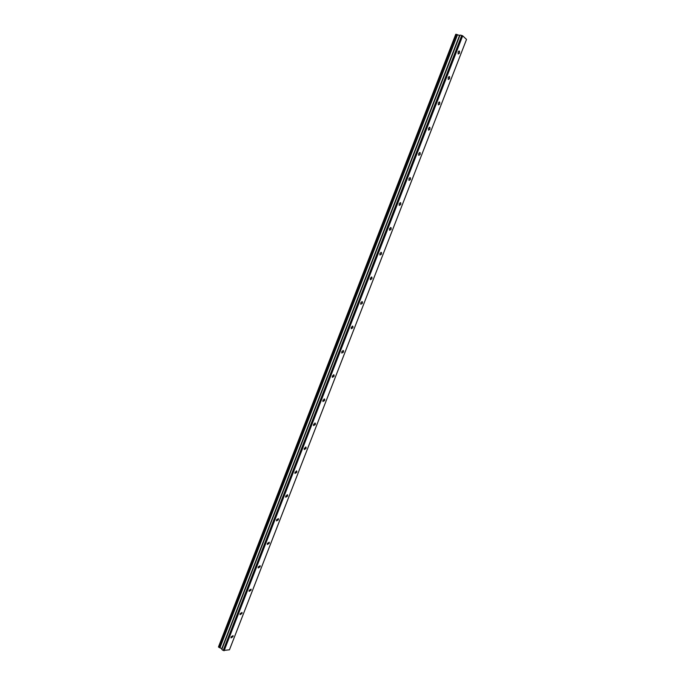 <?xml version="1.0" encoding="UTF-8"?>
<svg xmlns="http://www.w3.org/2000/svg" width="685" height="685" viewBox="0 0 685 685"><rect width="100%" height="100%" fill="white"/><g stroke="black" fill="none" stroke-linecap="round" stroke-linejoin="round"><path stroke-width="1.03" d="M459.498 53.182L459.447 51.144L458.119 51.957L458.171 53.995L459.498 53.182M232.977 636.63L233.046 635.654L231.093 636.93L231.025 637.898L232.977 636.63M241.976 613.443L242.045 612.441L240.118 613.683L240.05 614.685L241.976 613.443M251.01 590.162L251.078 589.134L249.177 590.35L249.109 591.378L251.01 590.162M260.086 566.795L260.154 565.724L258.271 566.915L258.202 567.976L260.086 566.795M269.196 543.325L269.256 542.229L267.398 543.393L267.338 544.481L269.196 543.325M278.35 519.761L278.41 518.631L276.569 519.769L276.509 520.9L278.35 519.761M287.529 496.103L287.589 494.938L285.773 496.051L285.714 497.216L287.529 496.103M296.759 472.35L296.81 471.152L295.012 472.23L294.961 473.438L296.759 472.35M306.015 448.495L306.067 447.262L304.294 448.324L304.243 449.557L306.015 448.495M315.314 424.546L315.357 423.27L313.61 424.315L313.567 425.591L315.314 424.546M324.647 400.502L324.69 399.184L322.969 400.203L322.926 401.521L324.647 400.502M334.023 376.356L334.057 374.995L332.362 375.996L332.328 377.349L334.023 376.356M343.442 352.107L343.468 350.703L341.798 351.688L341.764 353.083L343.442 352.107M352.886 327.764L352.912 326.317L351.268 327.276L351.242 328.723L352.886 327.764M362.382 303.318L362.399 301.82L360.781 302.761L360.764 304.26L362.382 303.318M371.912 278.769L371.929 277.228L370.337 278.153L370.32 279.694L371.912 278.769M381.485 254.118L381.485 252.525L379.927 253.441L379.918 255.025L381.485 254.118M391.092 229.372L391.092 227.728L389.559 228.619L389.559 230.263L391.092 229.372M400.742 204.515L400.734 202.82L399.227 203.702L399.235 205.397L400.742 204.515M410.435 179.556L410.418 177.809L408.945 178.674L408.954 180.42L410.435 179.556M420.162 154.493L420.145 152.686L418.698 153.543L418.715 155.349L420.162 154.493M429.932 129.328L429.906 127.461L428.485 128.309L428.519 130.167L429.932 129.328M439.744 104.051L439.71 102.133L438.323 102.964L438.357 104.882L439.744 104.051M449.6 78.672L449.557 76.686L448.204 77.516L448.238 79.494L449.6 78.672M224.115 650.75L462.675 35.834L466.528 39.413L229.458 649.808L223.207 650.476L461.758 35.432L460.012 35.081L221.812 649.457L223.207 650.476M455.756 34.293L456.51 34.387L219.02 647.419L218.472 646.905L455.756 34.293M459.823 35.569L456.51 34.387M462.675 35.834L461.758 35.432M222.086 648.755L219.02 647.419M218.481 647.025L455.833 34.25M457.503 34.755L219.953 647.804M459.524 35.492L221.837 648.592M459.447 51.144L458.847 51.015M287.589 494.938L287.161 494.69M296.81 471.152L296.357 470.903M306.067 447.262L305.596 447.014M315.357 423.27L314.877 423.022M324.69 399.184L324.193 398.935M334.057 374.995L333.544 374.755M343.468 350.703L342.937 350.472M352.912 326.317L352.373 326.086M362.399 301.82L361.843 301.597M371.929 277.228L371.356 277.005M381.485 252.525L380.911 252.32M391.092 227.728L390.51 227.523M400.734 202.82L400.143 202.623M410.418 177.809L409.818 177.62M420.145 152.686L419.537 152.515M429.906 127.461L429.307 127.299M439.71 102.133L439.111 101.979M449.557 76.686L448.958 76.549"/></g></svg>
